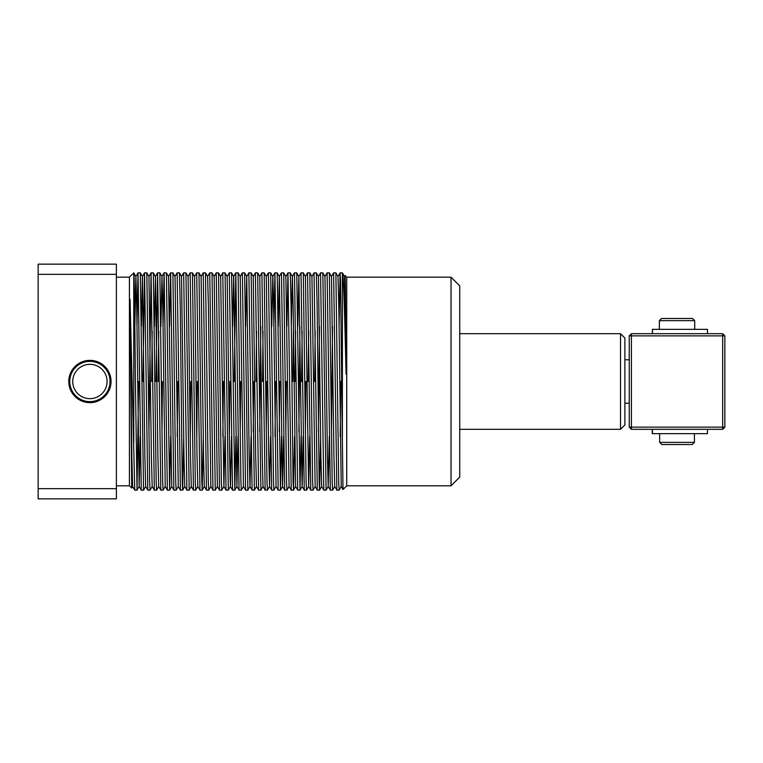 <?xml version="1.0" encoding="UTF-8"?>
<svg xmlns="http://www.w3.org/2000/svg" width="763" height="763" viewBox="0 0 763 763"><rect width="100%" height="100%" fill="white"/><g stroke="black" fill="none" stroke-linecap="round" stroke-linejoin="round"><path stroke-width="1.14" d="M111.045 381.5A21.145 21.145 0 0 0 89.91 360.355A21.145 21.145 0 0 0 68.765 381.5A21.145 21.145 0 0 0 89.91 402.645A21.145 21.145 0 0 0 111.045 381.5M110.044 381.5A20.134 20.134 0 0 0 89.91 361.366A20.134 20.134 0 0 0 69.767 381.5A20.134 20.134 0 0 0 89.91 401.634A20.134 20.134 0 0 0 110.044 381.5M107.078 381.5A17.168 17.168 0 0 0 89.91 364.332A17.168 17.168 0 0 0 72.743 381.5A17.168 17.168 0 0 0 89.91 398.668A17.168 17.168 0 0 0 107.078 381.5M629.237 359.774L624.887 359.774L624.887 424.962L620.538 429.311L620.538 333.689L459.736 333.689M451.038 277.188L459.736 285.887L459.736 477.113L451.038 485.812L451.038 277.188L346.726 277.188L346.726 485.812L343.007 489.522L342.387 443.112L342.387 272.849L344.533 276.549L346.078 374.156L345.334 283.063L345.086 275.548L344.494 276.549M138.656 381.5L137.025 490.151L135.394 381.5C134.851 323.502 134.307 271.361 133.763 272.849L129.424 277.188L129.424 485.812L131.713 488.082L130.072 299.296L134.765 490.151L132.619 486.451L131.818 455.721L130.072 299.296M140.211 436.484L139.171 486.451L136.711 307.279L135.909 276.549L133.763 272.849L133.763 443.112M339.049 326.516L340.107 272.858L340.536 281.118L342.387 443.112M340.756 381.5L340.203 436.484M343.007 489.522L341.242 486.451L339.125 490.151L338.715 481.882L335.882 272.858L333.603 272.849L336.864 490.151L334.719 486.451L333.917 455.721L331.495 276.549L329.349 272.849L327.089 272.849L330.35 490.151L328.195 486.451L327.403 455.721L324.971 276.549L322.844 272.858L320.565 272.849L323.808 490.142L326.087 490.151L322.844 272.858M334.747 486.451L332.601 490.151L332.201 481.882L329.358 272.858M331.476 431.686L332.525 326.516M320.641 436.484L319.583 490.142L319.163 481.882L317.122 304.666L316.321 272.858L314.051 272.849L317.303 490.151L315.157 486.451L311.933 276.549L309.807 272.858L307.527 272.849L310.789 490.151L308.643 486.451L305.41 276.549L303.283 272.858L301.013 272.849L304.265 490.151L302.119 486.451L298.896 276.549L296.75 272.849L294.489 272.849L297.732 490.142L300.012 490.151L296.759 272.858M318.438 431.686L319.487 326.516M315.195 486.451L313.049 490.151L312.639 481.882L309.807 272.858M309.711 436.484L308.672 486.451L306.526 490.151L306.116 481.882L303.283 272.858M305.4 431.686L305.896 381.5M301.08 436.484L300.021 490.142L302.158 486.451L303.197 436.484M298.877 431.686L299.935 326.516M294.566 436.484L293.507 490.142L293.078 481.882L291.046 304.666L290.245 272.858L287.966 272.849L291.228 490.151L289.082 486.451L285.858 276.549L283.712 272.849L281.452 272.849L284.713 490.151L282.568 486.451L279.334 276.549L277.207 272.858L274.928 272.849L278.18 490.142L280.45 490.151L277.207 272.858M289.12 486.451L286.974 490.151L286.564 481.882L283.722 272.858M285.839 431.686L286.344 381.5M281.528 436.484L280.469 490.142L282.596 486.451L283.636 436.484M279.325 431.686L279.821 381.5M275.557 381.5L275.004 436.484M278.18 490.142L276.044 486.451L273.927 490.151L273.526 481.882L270.674 272.849L268.414 272.849L271.676 490.151L269.53 486.451L268.729 455.721L266.297 276.549L264.17 272.858L261.89 272.849L265.152 490.151L263.006 486.451L262.205 455.721L259.782 276.549L257.636 272.849L255.376 272.849L258.619 490.142L260.889 490.151L257.646 272.858M270.598 436.484L269.558 486.451L267.412 490.151L267.002 481.882L264.17 272.858M266.277 431.686L266.783 381.5M259.763 431.686L260.812 326.516M254.384 490.142L251.132 272.858L248.852 272.849L252.095 490.142L254.375 490.151L256.521 486.451M253.24 431.686L253.745 381.5M251.037 436.484L249.997 486.451L247.851 490.151L244.608 272.858L242.338 272.849L245.591 490.151L243.445 486.451L240.221 276.549L238.094 272.858L235.815 272.849L239.077 490.151L236.931 486.451L233.697 276.549L231.571 272.858L229.301 272.849L232.543 490.142L234.813 490.151L231.571 272.858M243.483 486.451L241.337 490.151L240.927 481.882L238.094 272.858M240.202 431.686L240.707 381.5M235.891 436.484L234.832 490.142L236.959 486.451L237.999 436.484M229.93 381.5L229.367 436.484M231.485 436.484L230.445 486.451L228.299 490.151L225.056 272.858L222.777 272.849L226.039 490.151L223.893 486.451L220.66 276.549L218.533 272.858L216.253 272.849L219.515 490.151L217.369 486.451L214.145 276.549L212 272.849L209.739 272.849L212.982 490.142L215.261 490.151L212.009 272.858M223.406 381.5L222.853 436.484M224.961 436.484L223.921 486.451L221.775 490.151L221.365 481.882L218.533 272.858M212.982 490.142L210.855 486.451L208.738 490.151L208.328 481.882L205.476 272.849L203.216 272.849L206.477 490.151L204.331 486.451L203.53 455.721L201.108 276.549L198.962 272.849L196.701 272.849L199.963 490.151L197.817 486.451L197.016 455.721L194.584 276.549L192.457 272.858L190.178 272.849L193.44 490.151L191.294 486.451L190.492 455.721L188.07 276.549L185.924 272.849L183.664 272.849L186.906 490.142L189.176 490.151L185.934 272.858M203.292 436.484L202.233 490.142L201.814 481.882L198.971 272.858M197.331 381.5L196.778 436.484M197.846 486.451L195.7 490.151L195.29 481.882L192.457 272.858M190.807 381.5L190.254 436.484M183.74 436.484L182.672 490.142L182.252 481.882L180.221 304.666L179.419 272.858L177.14 272.849L180.402 490.151L178.256 486.451L175.032 276.549L172.886 272.849L170.626 272.849L173.878 490.151L171.732 486.451L168.509 276.549L166.382 272.858L164.102 272.849L167.345 490.142L169.624 490.151L166.382 272.858M177.769 381.5L177.216 436.484M178.284 486.451L176.139 490.151L175.738 481.882L172.896 272.858M170.702 436.484L169.634 490.142L171.77 486.451M167.345 490.142L165.218 486.451L163.101 490.151L162.691 481.882L159.858 272.858L157.588 272.849L160.84 490.151L158.694 486.451L157.903 455.721L155.471 276.549L154.403 326.516M161.975 431.686L162.471 381.5M158.733 486.451L156.587 490.151L156.177 481.882L153.344 272.858L151.064 272.849L154.326 490.151L152.18 486.451L151.379 455.721L148.947 276.549L146.82 272.858L144.55 272.849L147.803 490.151L145.657 486.451L144.856 455.721L142.433 276.549L141.365 326.516M152.209 486.451L150.063 490.151L149.653 481.882L146.82 272.858M148.938 431.686L151.064 272.849M143.558 490.142L140.297 272.858L138.027 272.849L141.269 490.142L143.549 490.151L145.695 486.451M346.078 374.156C344.809 319.573 343.598 272.849 342.387 272.849L340.126 272.849L337.98 276.549M331.457 276.549L333.603 272.849M315.176 331.314L314.68 381.5M311.905 276.549L314.051 272.849M308.662 331.314L308.157 381.5M305.381 276.549L307.527 272.849M302.138 331.314L301.643 381.5M295.615 331.314L295.119 381.5M292.858 381.5L293.412 326.516M286.898 326.516L287.966 272.849M273.86 326.516L274.918 272.858L272.782 276.549L271.752 326.516M266.268 276.549L268.414 272.849M263.025 331.314L262.52 381.5M256.502 331.314L256.006 381.5M240.192 276.549L242.338 272.849M234.184 381.5L235.796 272.858L233.669 276.549L232.629 326.516M220.631 276.549L222.777 272.849M194.555 276.549L196.701 272.849M174.994 276.549L177.14 272.849M169.548 326.516L170.607 272.858L168.48 276.549M163.024 326.516L164.093 272.858L161.956 276.549L160.917 326.516M158.714 331.314L158.218 381.5M155.957 381.5L157.588 272.849M152.19 331.314L151.694 381.5M142.919 381.5L144.531 272.858L142.395 276.549M136.949 326.516L138.008 272.858L135.881 276.549L134.841 326.516M624.887 403.226L629.237 403.226M38.15 488.663L38.15 498.849L116.386 498.849L116.386 488.663L38.15 488.663L38.15 274.337L116.386 274.337L116.386 264.151L38.15 264.151L38.15 274.337M116.386 488.663L116.386 274.337M341.242 486.451L338.81 307.279L338.009 276.549L335.882 272.858M329.273 436.484L328.195 486.451M323.808 490.142L321.681 486.451L320.88 455.721L318.457 276.549L316.321 272.858M300.994 272.858L298.867 276.549L297.828 326.516M297.732 490.142L295.605 486.451L293.173 307.279L292.372 276.549L290.245 272.858M294.47 272.858L292.343 276.549L291.304 326.516M281.433 272.858L279.306 276.549L278.266 326.516M276.044 486.451L273.612 307.279L272.82 276.549L270.684 272.858M258.619 490.142L256.482 486.451L255.691 455.721L253.23 276.549L255.357 272.858M252.095 490.142L249.968 486.451L249.167 455.721L246.745 276.549L244.608 272.858M248.843 272.858L246.707 276.549L245.667 326.516M232.543 490.142L230.407 486.451L229.615 455.721L227.155 276.549L229.281 272.858M210.855 486.451L208.423 307.279L207.622 276.549L205.495 272.858M186.906 490.142L184.77 486.451L183.978 455.721L181.518 276.549L183.645 272.858M165.218 486.451L162.786 307.279L161.985 276.549L159.858 272.858M620.538 333.689L624.887 338.038L624.887 359.774M724.85 335.863L724.85 427.137L722.675 429.311L631.411 429.311L629.237 427.137L629.237 335.863L631.411 335.863L631.411 427.137L722.675 427.137L722.675 335.863L631.411 335.863L631.411 333.689L722.675 333.689L722.675 335.863L724.85 335.863L722.675 333.689M629.237 427.137L631.411 427.137L631.411 429.311M724.85 427.137L722.675 427.137L722.675 429.311M631.411 333.689L629.237 335.863M652.451 333.689L652.451 329.349L652.26 333.689M707.463 333.689L707.463 329.349L652.451 329.349M692.251 444.524L661.826 444.524L659.661 442.349L694.425 442.349L692.251 444.524M659.366 320.651L661.54 318.476L692.546 318.476L694.721 320.651L659.366 320.651L659.366 329.349M707.463 429.311L707.463 433.651L652.26 433.651L652.26 429.311M652.451 433.651L652.451 429.311M459.736 429.311L620.538 429.311M451.038 485.812L346.726 485.812M137.025 490.151L134.765 490.151M339.125 490.151L336.864 490.151M332.601 490.151L330.35 490.151M319.563 490.151L317.303 490.151M313.049 490.151L310.789 490.151M306.526 490.151L304.265 490.151M293.488 490.151L291.228 490.151M286.974 490.151L284.713 490.151M273.927 490.151L271.676 490.151M267.412 490.151L265.152 490.151M247.851 490.151L245.591 490.151M241.337 490.151L239.077 490.151M228.299 490.151L226.039 490.151M221.775 490.151L219.515 490.151M208.738 490.151L206.477 490.151M202.214 490.151L199.963 490.151M195.7 490.151L193.44 490.151M182.662 490.151L180.402 490.151M176.139 490.151L173.878 490.151M163.101 490.151L160.84 490.151M156.587 490.151L154.326 490.151M150.063 490.151L147.803 490.151M129.424 485.812L116.386 485.812M129.424 277.188L116.386 277.188M346.726 277.188L345.086 275.548M328.233 486.451L326.097 490.142M321.709 486.451L319.583 490.142M295.634 486.451L293.507 490.142M263.035 486.451L260.908 490.142M253.259 276.549L251.132 272.858M227.183 276.549L225.056 272.858M217.407 486.451L215.271 490.142M204.37 486.451L202.233 490.142M191.322 486.451L189.195 490.142M184.808 486.451L182.672 490.142M181.546 276.549L179.419 272.858M157.569 272.858L155.442 276.549L153.344 272.858M142.433 276.549L140.297 272.858M141.269 490.142L139.143 486.451L137.044 490.142M132.657 486.451L131.713 488.082M151.045 272.858L148.919 276.549M190.168 272.858L188.032 276.549M203.206 272.858L201.07 276.549M209.72 272.858L207.593 276.549M216.244 272.858L214.107 276.549M261.881 272.858L259.744 276.549M287.956 272.858L285.82 276.549M320.555 272.858L318.419 276.549M327.069 272.858L324.943 276.549M694.721 320.651L694.721 329.349M694.425 433.651L694.425 442.349M659.661 433.651L659.661 442.349"/></g></svg>
